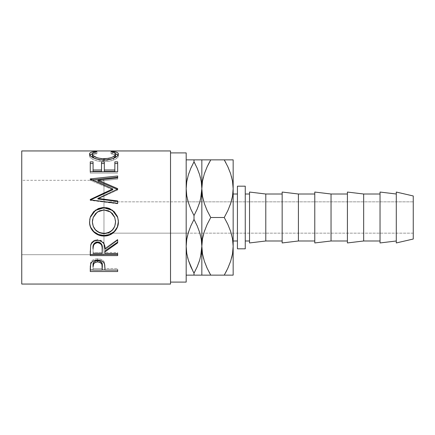 <?xml version="1.0" encoding="UTF-8"?>
<svg xmlns="http://www.w3.org/2000/svg" width="435" height="435" viewBox="0 0 435 435"><rect width="100%" height="100%" fill="white"/><g stroke="black" fill="none" stroke-linecap="round" stroke-linejoin="round"><path stroke-width="0.33" stroke-dasharray="2.17 1.63" d="M186.735 195.614L188.328 202.438L190.824 209.115L194.01 215.57L197.191 209.132L199.872 201.84L188.148 201.84L190.824 209.115L194.01 215.57L194.01 219.43L190.829 225.868L188.148 233.16L413.25 233.16L413.25 201.84L413.25 233.16L103.965 233.16L103.965 201.84L413.25 201.84L413.25 202.139L413.25 201.84L203.808 201.84L207.163 210.622L210.757 217.5L207.169 224.362L203.373 234.726M103.965 180.308L103.965 254.692L21.75 254.692L21.75 180.308L103.965 180.308L21.75 180.308L21.75 217.5L21.75 150.945L21.75 284.055L21.75 180.308L21.75 254.692L103.965 254.692L103.965 180.308M232.502 253.893L233.16 246.319L233.16 188.638M237.428 240.99L237.428 186.18L237.428 240.99M170.52 152.902L170.52 284.055L170.52 152.902M396.29 240.99L396.29 194.01L396.29 240.99M380.038 240.99L380.038 194.01L380.038 240.99M347.413 240.99L347.413 194.01L347.413 240.99M314.782 240.99L314.782 194.01L314.782 240.99M282.157 240.99L282.157 194.01L282.157 240.99M245.258 194.01L245.258 248.82L245.258 194.01M249.532 240.99L249.532 194.01L249.532 240.99M249.532 242.947L249.532 192.052L249.532 242.947M249.532 194.01L249.532 240.539L249.532 194.01M265.785 194.01L265.785 240.99L265.785 194.01M282.157 242.947L282.157 192.052L282.157 242.947M282.157 194.01L282.157 240.539L282.157 194.01M298.41 194.01L298.41 240.99L298.41 194.01M314.782 242.947L314.782 192.052L314.782 242.947M314.782 194.01L314.782 240.539L314.782 194.01M331.04 194.01L331.04 240.99L331.04 194.01M347.413 242.947L347.413 192.052L347.413 242.947M347.413 194.01L347.413 240.539L347.413 194.01M363.665 194.01L363.665 240.99L363.665 194.01M380.038 242.947L380.038 192.052L380.038 242.947M380.038 194.01L380.038 240.539L380.038 194.01M396.29 242.947L396.29 192.052L396.29 242.947M396.29 194.01L396.29 240.539L396.29 194.01M413.25 195.967L413.25 239.032L413.25 195.967M413.25 232.861L413.25 220.556L413.25 232.861M186.18 152.902L186.18 282.097L186.18 152.902M186.751 239.288L186.18 246.319L186.18 275.137L186.18 188.681L186.18 246.368M193.02 271.342L190.829 266.775L194.01 273.207L194.01 275.137L186.18 275.137M190.584 266.209L188.344 260.125L190.601 266.242M186.74 253.306L187.55 257.275M187.594 275.137L186.74 275.137M201.269 253.349L201.84 246.319L201.84 275.137L194.01 275.137L194.01 273.207M190.834 275.137L188.333 275.137M186.745 159.862L186.18 159.862L186.18 188.681L186.18 159.862L201.84 159.862L201.84 188.632M186.74 195.668L187.528 199.545M201.285 239.386L199.692 232.562L197.196 225.885L194.01 219.43L190.829 225.868L187.425 235.895M186.735 253.252L188.328 260.076M201.269 195.712L201.84 188.681L201.84 246.27M194.01 159.862L194.01 161.793L194.01 159.862L190.829 159.862M188.344 159.862L187.528 159.862M188.344 174.875L187.441 178.181M186.751 181.651L186.18 188.73M201.285 181.748L199.692 174.924M197.419 168.758L199.676 174.875L197.436 168.791M195 163.658L194.01 161.793M199.676 260.125L200.578 256.819M197.191 275.137L194.01 275.137M199.676 275.137L200.492 275.137M203.585 275.137L201.274 275.137M199.872 233.16L197.196 225.885L194.01 219.43L194.01 215.57L197.191 209.132L200.595 199.105M201.28 239.332L200.492 235.455M201.28 159.862L200.426 159.862M197.185 159.862L199.687 159.862M201.28 181.694L200.481 177.768M201.84 275.137L201.84 159.862L233.16 159.862L233.16 246.275M207.185 275.137L202.487 275.137M207.163 268.259L210.757 275.137L208.381 275.137M207.169 268.275L209.11 272.163M203.324 257.727L203.488 258.336M203.324 200.089L203.477 200.666M203.493 159.862L204.33 159.862M208.267 164.457L207.364 166.311M202.498 238.744L201.84 246.362M210.757 275.137L204.325 275.137M231.54 234.405L231.676 234.911M199.872 201.84L203.808 201.84L207.163 210.622L210.757 217.5L224.242 217.5L227.837 224.378L231.192 233.16L227.837 224.378L224.242 217.5L210.757 217.5L207.169 224.362L203.39 234.672M232.507 275.137L233.16 275.137L233.16 246.319L233.16 275.137L227.831 275.137M201.84 159.862L202.492 159.862M207.169 159.862L226.619 159.862M202.498 181.107L201.84 188.725M231.621 200.29L227.831 210.638L224.242 217.5L227.831 210.638L231.61 200.328M232.502 196.256L233.16 188.681L233.16 159.862M231.512 176.664L231.676 177.273M227.837 166.741L224.242 159.862M226.733 270.543L227.635 268.689M230.664 275.137L231.507 275.137M232.513 159.862L231.415 159.862M227.815 159.862L230.675 159.862M227.831 166.725L225.89 162.837M233.16 194.01L233.16 240.99L233.16 194.01M188.148 201.84L103.965 201.84L103.965 233.16L103.965 201.84L103.965 233.16L188.148 233.16M96.94 151.782L96.94 153.718C93.878 154.072 92.356 154.816 92.372 155.953L92.639 155.175L93.492 154.539L96.94 153.718L96.94 151.782M94.275 158.264L103.992 160.531L103.992 159.998L103.992 160.531L113.617 158.313L108.592 160.124L103.992 160.531L99.425 160.129L94.221 158.231M115.558 155.904L115.221 155.077L110.99 153.718L110.99 151.782L110.99 153.718L112.621 153.419L112.621 152.06L112.621 153.419L115.536 153.838L112.621 153.419L110.99 153.718L114.4 154.523L115.28 155.148L115.558 155.904M118.102 155.072L118.369 155.899L118.369 154.033L118.369 155.899C118.467 157.285 116.868 158.677 113.578 160.069L113.578 158.329L113.578 160.069C110.762 161.151 107.505 161.689 103.807 161.695L103.807 160.004L103.807 161.695C95.956 161.869 89.164 158.139 89.561 155.909L89.561 154.044L89.561 155.909L89.838 155.061M92.399 153.827L95.292 153.419L95.292 152.054L95.292 153.419L96.94 153.718L95.292 153.419L92.399 153.827M89.893 154.99L89.615 156.339L90.513 157.769L93.558 159.699L98.218 161.178L103.807 161.695L109.016 161.293L114.72 159.591L117.7 157.503L118.358 156.132L118.032 154.985M90.262 161.853L90.262 163.489L90.262 161.853M93.074 163.489L93.074 171.39L93.074 163.489M101.507 171.39L101.507 161.853L101.507 171.39M104.318 163.489L104.318 171.39L104.318 163.489M114.856 171.39L114.856 161.853L114.856 171.39M117.667 171.749L117.667 167.959M90.262 167.959L90.262 173.097L117.667 173.097L90.262 173.097L90.262 171.749M117.667 189.154L117.667 189.986L97.902 198.985L117.667 189.986L117.667 188.654L117.667 189.502L117.276 189.334L117.667 189.986L117.667 189.154M117.667 177.948L117.667 179.111L97.946 181.188L117.667 179.111L117.667 177.214M90.262 178.894L90.262 180.03L91.894 179.862L90.262 180.03L90.262 178.894M90.262 179.187L90.262 180.313L90.262 179.187M112.747 189.763L90.262 180.313L112.747 189.763M90.262 199.502L90.262 200.035L90.583 199.882L90.262 200.035L90.262 199.502M90.262 199.839L90.262 200.361L90.262 199.839M117.667 203.352L117.667 203.77L90.262 200.361L117.667 203.77L117.667 201.432M117.765 217.533L118.369 221.817L117.754 217.5M90.556 216.478L89.795 219.148L89.561 222.04L90.192 217.495M117.749 217.478L117.33 216.325M92.584 219.55L93.226 217.391L95.667 213.59L99.43 211.018L101.643 210.366L105.112 210.208L108.489 211.008L112.295 213.552L114.737 217.369L115.514 220.708M92.421 222.91L92.372 221.79C93.008 228.75 96.913 232.546 104.074 233.176L99.55 232.35L95.749 229.876L93.253 226.156L92.421 222.91M105.227 233.127L104.074 233.176C111.164 232.513 114.992 228.718 115.558 221.79L114.753 226.14L112.279 229.821L108.56 232.339L105.227 233.127M104.074 233.649L104.074 233.176L104.074 233.649M114.786 217.5L110.588 212.133L103.949 209.936L97.364 212.144L93.188 217.5M90.262 250.968L90.638 244.644C91.616 241.507 93.938 239.854 97.592 239.69L97.592 240.365L97.592 239.69C102.899 240.479 105.373 243.344 105.02 248.282L105.02 249.211L105.02 248.282L117.667 239.37L117.667 240.033M117.667 242.126L117.667 239.37L105.02 248.282L104.291 243.812L103.514 242.431L100.953 240.37L97.592 239.69L94.107 240.435L91.524 242.665L90.638 244.644L90.262 254.47M117.667 254.47L117.667 252.49L105.02 252.49L105.02 250.843L105.02 252.49L117.667 252.49L117.667 253.551M93.732 244.089L94.406 243.208M93.074 252.49L93.074 248.195L93.074 252.49L102.209 252.49L93.074 252.49L93.074 253.551L93.074 252.49M102.247 248.298L102.209 252.49L102.247 248.298M98.799 242.067L99.914 242.512M102.209 253.551L102.209 252.49L102.209 253.551M90.262 268.216L90.676 262.593C91.725 260.173 94.042 258.912 97.614 258.809L97.614 260.059L97.614 258.809C101.284 258.917 103.606 260.233 104.569 262.745L105.02 268.83L104.569 262.745L103.688 261.174L102.122 259.858L99.996 259.048L97.614 258.809L95.287 259.042L93.193 259.82L91.6 261.071L90.556 262.974L90.262 269.939M117.667 271.527L117.667 268.509L105.02 268.509L105.02 270.053L105.02 267.324L105.02 268.509L117.667 268.509L117.667 270.053M117.667 269.939L105.02 269.939L117.667 269.939M102.209 269.939L93.074 269.939L102.209 269.939M93.074 268.509L93.074 265.383L93.074 268.509L102.209 268.509L93.074 268.509L93.074 270.053L93.074 268.509M102.269 265.524L102.209 268.509L102.269 265.524M101.953 263.11L102.154 263.92M102.209 270.053L102.209 268.509L102.209 270.053"/><path stroke-width="0.65" d="M188.148 201.84L187.528 199.545M199.872 201.84L201.28 195.663M203.324 200.089L203.477 200.666M231.54 234.405L231.676 234.911M199.872 233.16L200.492 235.455M188.148 233.16L186.751 239.288L186.18 246.319L186.74 253.306L186.18 246.319L186.735 239.386L188.328 232.562L190.824 225.885L194.01 219.43L197.191 225.868L199.665 232.469L201.269 239.288L201.84 246.319L201.285 253.252L199.692 260.076L197.196 266.753L194.01 273.207L190.829 266.775L188.355 260.168L186.751 253.349L186.18 246.319L186.735 239.386L188.328 232.562L190.824 225.885L194.01 219.43L194.01 215.57L190.829 209.132L188.355 202.531L186.751 195.712L186.18 188.681L186.735 181.748L188.328 174.924L190.824 168.247L194.01 161.793L194.01 159.862L187.528 159.862M233.16 240.99L237.428 240.99L233.16 240.99M237.428 194.01L233.16 194.01L237.428 194.01M170.52 282.097L186.18 282.097L186.18 152.902L170.52 152.902L186.18 152.902L186.18 282.097L170.52 282.097M21.75 284.055L170.52 284.055L170.52 150.945L21.75 150.945L21.75 284.055L21.75 150.945L170.52 150.945L170.52 284.055L21.75 284.055M117.667 271.527L90.262 271.527L90.328 266.089L91.045 263.153L92.318 261.696L94.188 260.63L97.614 260.059L99.996 260.304L102.122 261.147L103.688 262.495L104.732 264.741L105.02 270.053L117.667 270.053L117.667 271.527L117.667 270.053L105.02 270.053L104.569 264.116C103.584 261.517 101.268 260.168 97.614 260.059C94.042 260.168 91.725 261.468 90.676 263.958L90.262 271.527L117.667 271.527L117.667 270.053M117.667 255.59L90.262 255.59L90.638 245.465L91.524 243.426L94.107 241.126L97.592 240.365L100.953 241.061L103.514 243.187L104.291 244.606L105.02 249.211L117.667 240.033L117.667 242.871L105.02 251.854L105.02 253.551L117.667 253.551L117.667 255.59L117.667 253.551L105.02 253.551L105.02 251.854L117.667 242.871L117.667 240.033L105.02 249.211C105.373 244.127 102.899 241.18 97.592 240.365C93.933 240.539 91.611 242.235 90.638 245.465L90.262 255.59L117.667 255.59M89.626 223.449L89.795 219.191L90.562 216.434L93.677 211.698L98.364 208.534L102.519 207.56L106.776 207.745L109.506 208.523L114.171 211.649L117.325 216.282L118.309 220.398L118.124 224.623L117.358 227.32L114.242 231.92L109.604 235.003L105.498 235.966L102.671 235.966L98.56 235.025L93.829 232.072L90.665 227.516L89.626 223.449M117.667 188.654L97.946 180.09L117.667 188.654L117.667 189.154L97.902 198.42L117.667 200.943L117.667 203.352L90.262 199.839L90.262 199.502L112.747 188.92L90.262 178.894L117.667 175.99L117.667 177.948L97.946 180.09L97.946 181.188L117.667 189.502L117.667 188.654L117.667 189.154L97.902 198.42L97.902 198.985L97.902 198.42L117.667 200.943L117.667 203.352L117.667 201.432L97.902 198.985L117.667 201.432M117.667 171.749L90.262 171.749L90.262 161.853L93.074 161.853L93.074 171.39L101.507 171.39L101.507 161.853L104.318 161.853L104.318 171.39L114.856 171.39L114.856 161.853L117.667 161.853L117.667 171.749L90.262 171.749L90.262 161.853L93.074 161.853L93.074 169.993L101.507 169.993L101.507 161.853L104.318 161.853L104.318 169.993L114.856 169.993L114.856 161.853L117.667 161.853L117.667 167.959M94.612 151.549L96.94 151.782L93.492 152.631L92.639 153.289L92.421 154.452L93.193 155.632L97.38 157.878L101.665 158.704L108.592 158.383L112.393 157.171L114.813 155.589L115.52 154.403L115.28 153.256L114.4 152.62L110.99 151.782L112.621 151.478L116.944 152.348L118.032 153.087L118.358 154.273L117.254 156.176L112.534 158.71L106.444 159.901L100.958 159.873L98.218 159.471L93.558 157.948L90.513 155.958L89.615 154.49L89.893 153.093L90.964 152.348L94.612 151.549M237.428 248.82L245.258 248.82L245.258 186.18L237.428 186.18L237.428 248.82L245.258 248.82L245.258 186.18L237.428 186.18L237.428 248.82M396.29 242.947L413.25 239.032L413.25 195.967L396.29 192.052L396.29 242.947L396.29 192.052L413.25 195.967L413.25 239.032L396.29 242.947M380.038 242.947L396.29 240.99L380.038 242.947L380.038 192.052L380.038 242.947M396.29 194.01L380.038 192.052L396.29 194.01M363.665 240.99L380.038 240.99L363.665 240.99L363.665 194.01L363.665 240.99L347.413 242.947L363.665 240.99M380.038 194.01L363.665 194.01L347.413 192.052L347.413 242.947L347.413 192.052L363.665 194.01L380.038 194.01M331.04 240.99L347.413 240.99L331.04 240.99L331.04 194.01L331.04 240.99L314.782 242.947L331.04 240.99M347.413 194.01L331.04 194.01L314.782 192.052L314.782 242.947L314.782 192.052L331.04 194.01L347.413 194.01M298.41 240.99L314.782 240.99L298.41 240.99L298.41 194.01L298.41 240.99L282.157 242.947L298.41 240.99M314.782 194.01L298.41 194.01L282.157 192.052L282.157 242.947L282.157 192.052L298.41 194.01L314.782 194.01M265.785 240.99L282.157 240.99L265.785 240.99L265.785 194.01L265.785 240.99L249.532 242.947L265.785 240.99M282.157 194.01L265.785 194.01L249.532 192.052L249.532 242.947L249.532 192.052L265.785 194.01L282.157 194.01M245.258 240.99L249.532 240.99L245.258 240.99M249.532 194.01L245.258 194.01L249.532 194.01M193.02 271.342L188.355 260.168L186.751 253.349L186.18 246.319M188.328 260.076L187.55 257.275M186.18 275.137L201.84 275.137L201.84 246.319L201.28 239.337L201.84 246.319L201.285 253.252L199.692 260.076L197.196 266.753L199.665 260.168L201.28 253.3M188.339 275.137L187.594 275.137M194.01 273.207L197.191 266.775L194.01 273.207L194.01 275.137L194.01 273.207L197.191 266.775L199.676 260.125M186.745 275.137L190.829 275.137M186.18 188.681L186.735 181.748L188.328 174.924L190.824 168.247L194.01 161.793L197.191 168.225L199.665 174.832L201.269 181.651L201.84 188.681L201.285 195.614L199.692 202.438L197.196 209.115L194.01 215.57L190.829 209.132L188.355 202.531L186.751 195.712L186.18 188.681L186.74 195.668L186.18 188.681L186.74 181.7M187.425 235.895L186.74 239.337M200.578 256.819L201.84 246.319L201.84 159.862L186.745 159.862M188.344 159.862L190.829 159.862M201.28 159.862L194.01 159.862L194.01 161.793L190.829 168.225L188.344 174.875M187.441 178.181L186.751 181.651L188.355 174.832L190.829 168.225L194.01 161.793L197.191 168.225L199.665 174.832L201.269 181.651L201.84 188.681L201.28 181.7L201.84 188.681L201.285 195.614L199.692 202.438L197.196 209.115L194.01 215.57L194.01 219.43L197.191 225.868L199.665 232.469L201.269 239.288L202.492 253.839L201.84 246.319L201.84 275.137L203.585 275.137M199.692 174.924L200.481 177.768M199.676 275.137L200.492 275.137M201.28 275.137L201.84 275.137M194.01 275.137L197.185 275.137M200.595 199.105L201.84 188.681L201.84 246.319L202.482 238.864L204.319 231.518L207.163 224.378L210.757 217.5L207.169 210.638L204.352 203.569L202.498 196.256L201.84 188.681L202.482 181.221L204.319 173.88L207.163 166.741L210.757 159.862L201.84 159.862L201.84 188.681L202.492 196.201L201.84 188.681L202.482 181.221L204.319 173.88L207.163 166.741L210.757 159.862L208.267 164.457M199.681 159.862L200.426 159.862M194.01 159.862L197.185 159.862M195 163.658L194.01 161.793M208.381 275.137L207.185 275.137M206.929 267.753L204.352 261.212L202.498 253.893L201.84 246.319L202.482 238.864L204.319 231.518L207.163 224.378L210.757 217.5L224.242 217.5L227.831 224.362L230.648 231.431L232.502 238.744L233.16 246.319L232.507 238.799L233.16 246.319L232.518 253.779L230.68 261.12L227.837 268.259L224.242 275.137L227.831 268.275L230.664 261.163L227.635 268.689M209.11 272.163L210.757 275.137L207.169 268.275L204.352 261.212L202.498 253.893L201.84 246.319L202.492 238.799M203.324 257.727L203.488 258.336M202.492 275.137L233.16 275.137L233.16 246.319L232.518 253.779L230.68 261.12L227.837 268.259L224.242 275.137L210.757 275.137L207.169 268.275M203.373 234.726L202.498 238.744L203.39 234.672M204.33 159.862L203.493 159.862M203.357 177.143L202.498 181.107L201.84 188.681L202.498 196.256L204.352 203.569L207.169 210.638L210.757 217.5L224.242 217.5L227.831 224.362L230.648 231.431L232.502 238.744L233.16 246.319L233.16 188.681L232.518 196.136L230.68 203.482L227.837 210.622L224.242 217.5L227.837 210.622L230.68 203.482L232.518 196.136L233.16 188.681L232.507 181.161L233.16 188.681L233.16 159.862L224.242 159.862L227.831 166.725L230.648 173.788L232.502 181.107L233.16 188.681L233.16 275.137L231.507 275.137M204.352 173.788L207.169 166.725L204.352 173.788M207.364 166.311L210.757 159.862L224.242 159.862L207.174 159.862M206.913 267.715L207.163 268.259M231.61 257.966L232.507 253.839M204.336 275.137L210.757 275.137M202.487 159.862L201.84 159.862M231.61 200.328L232.507 196.201M231.676 177.273L231.512 176.664M228.087 167.285L230.648 173.788L232.502 181.107L233.16 188.681L232.502 196.256L231.621 200.29M203.39 177.034L202.492 181.161M231.643 257.857L232.502 253.893L233.16 246.319M230.67 275.137L224.242 275.137L226.733 270.543M227.826 275.137L232.513 275.137M232.513 159.862L224.242 159.862L227.831 166.725M230.67 159.862L231.415 159.862M226.619 159.862L227.815 159.862M225.89 162.837L224.242 159.862M228.07 167.247L227.837 166.741M233.16 159.862L233.16 188.681M92.372 155.953L92.372 154.088C92.367 152.913 93.889 152.147 96.94 151.782L95.292 151.478C91.442 151.788 89.534 152.642 89.561 154.044C89.126 156.317 95.966 160.189 103.807 160.004C107.499 159.998 110.756 159.444 113.578 158.329C116.868 156.888 118.467 155.453 118.369 154.033C118.374 152.642 116.46 151.788 112.621 151.478L110.99 151.782C113.997 152.147 115.52 152.897 115.558 154.039C115.15 156.633 111.295 158.22 103.992 158.802C96.755 158.237 92.883 156.665 92.372 154.088L92.372 155.953L94.275 158.264L93.193 157.448L92.372 155.953M103.992 160.531L103.992 158.802L103.992 160.531M113.617 158.313L115.558 155.904L115.558 154.039L115.384 156.627L113.617 158.313M112.621 152.06L112.621 151.478L112.621 152.06M115.536 153.838L118.102 155.072M89.838 155.061L92.399 153.827M95.292 152.054L95.292 151.478L95.292 152.054M118.287 155.42L116.944 154.262L115.106 153.751M92.791 153.751L90.964 154.267L89.637 155.425M90.262 163.489L93.074 163.489L90.262 163.489M93.074 169.993L93.074 171.39L101.507 171.39L101.507 169.993L93.074 169.993M101.507 163.489L104.318 163.489L101.507 163.489M104.318 169.993L104.318 171.39L114.856 171.39L114.856 169.993L104.318 169.993M114.856 163.489L117.667 163.489L114.856 163.489M90.262 171.749L90.262 167.959M117.667 189.502L97.946 181.188L97.946 180.09L117.667 177.948L117.667 177.214L91.894 179.862L117.667 177.214M90.262 178.894L90.262 179.187L90.262 178.894L117.667 175.99L117.667 177.948M90.262 179.187L112.747 188.92L112.747 189.763L112.747 188.92L90.262 199.502L90.262 199.839L117.667 203.352M90.262 200.035L112.747 189.763L90.262 200.035L90.262 199.502M90.192 217.495L95.428 210.393L103.954 207.794L103.954 207.5L95.434 210.176L90.192 217.495L89.561 222.04C89.344 229.81 96.385 236.276 104.085 236.026L104.085 235.482L109.604 234.487L114.242 231.496L117.358 227.032L118.369 221.692C118.706 229.142 111.773 235.759 104.085 235.482L104.085 236.026C111.762 236.33 118.711 229.473 118.369 221.817L117.754 217.489L112.48 210.192L103.954 207.5L103.954 207.794L112.469 210.399L117.765 217.533M104.085 235.482C96.412 235.732 89.316 229.43 89.561 221.904L89.833 224.623L90.665 227.217L93.829 231.643L98.56 234.508L104.085 235.482M117.33 216.325L114.166 211.812L109.489 208.784L103.954 207.794L98.37 208.795L93.672 211.872L90.556 216.478M115.514 220.659L115.558 221.921C115.003 229.044 111.175 232.953 104.074 233.649C96.918 233.008 93.014 229.093 92.372 221.921L93.188 217.5L92.372 221.79L92.584 219.55M93.188 217.495L97.369 211.975L103.949 209.936L99.43 210.823L95.667 213.476L93.226 217.391L92.372 221.921L93.253 226.423L95.749 230.251L99.55 232.801L104.074 233.649L108.56 232.79L112.279 230.197L114.753 226.401L115.558 221.79L114.737 217.364L112.295 213.433L108.489 210.812L103.949 209.936L110.588 211.97L114.786 217.5M117.667 242.126L105.02 250.843L117.667 242.126L117.667 240.033M105.02 250.843L105.02 251.854L105.02 250.843M117.667 254.47L90.262 254.47L117.667 254.47L117.667 253.551M90.262 254.47L90.262 250.968M94.406 243.208L96.401 242.067L98.827 242.072M99.909 242.507L101.529 244.117L102.247 248.298C102.742 244.818 101.186 242.692 97.587 241.92C94.069 242.676 92.568 244.769 93.074 248.195L93.781 244.008M97.587 241.92L97.587 242.659C101.192 243.475 102.747 245.666 102.247 249.233L102.209 253.551L93.074 253.551L102.209 253.551L102.133 247.058L101.529 244.921L99.914 243.268L97.587 242.659L97.587 241.92M102.247 248.298L102.247 249.233M93.074 248.195L93.074 249.124C92.557 245.612 94.058 243.453 97.587 242.659L96.401 242.812L94.406 243.986L93.351 245.927L93.074 248.195M105.02 269.939L102.209 269.939L105.02 269.939M90.262 269.939L93.074 269.939L90.262 269.939L90.262 268.216M97.038 260.647L98.821 260.728L100.866 261.62L101.953 263.11L102.269 265.513C102.747 262.865 101.203 261.228 97.625 260.614L97.625 261.919C101.203 262.566 102.752 264.252 102.269 266.976L102.209 270.053L93.074 270.053L102.209 270.053L101.953 264.491L100.866 262.952L99.93 262.392L97.625 261.919L97.625 260.614C94.118 261.201 92.601 262.789 93.074 265.383L93.77 262.256L95.379 261.065L97.038 260.647M93.074 265.383L93.074 266.834C92.595 264.175 94.112 262.539 97.625 261.919L95.379 262.387L93.77 263.615L93.074 266.834L93.074 265.383M102.269 266.965L102.269 265.513"/></g></svg>
